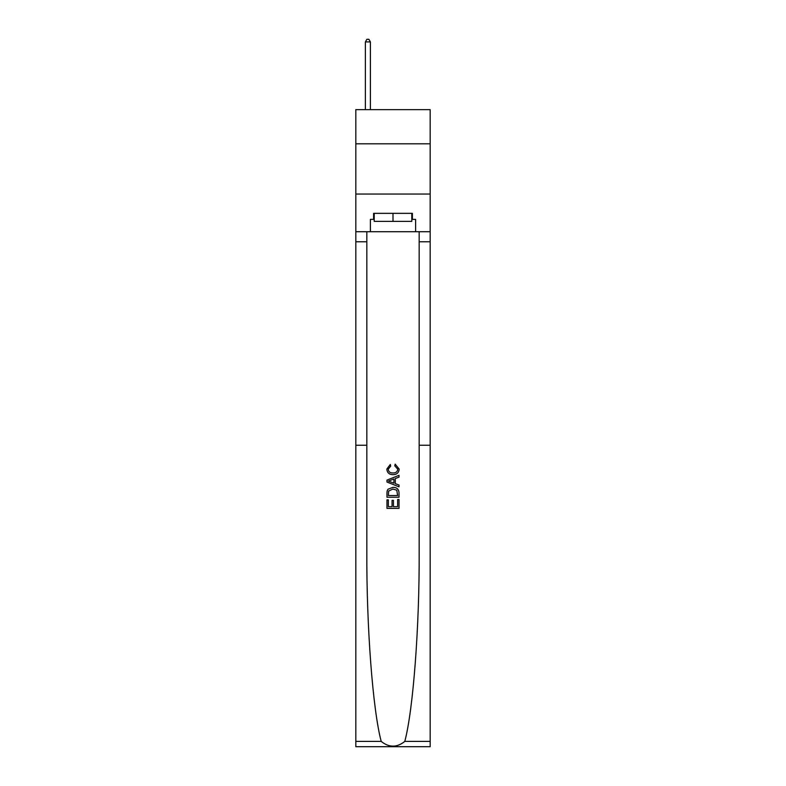 <?xml version="1.0" encoding="UTF-8"?>
<svg xmlns="http://www.w3.org/2000/svg" width="786" height="786" viewBox="0 0 786 786"><rect width="100%" height="100%" fill="white"/><g stroke="black" fill="none" stroke-linecap="round" stroke-linejoin="round"><path stroke-width="1.18" d="M430.178 143.799L430.178 109.637L355.822 109.637L355.822 143.799L430.178 143.799L430.178 194.044L355.822 194.044L355.822 143.799M397.628 499.552L397.628 506.665L393.452 506.665L397.628 506.665L397.628 499.552L399.023 499.552L399.023 508.365L386.967 508.365L386.967 499.857L386.967 508.365M392.067 500.328L392.067 506.665L388.353 506.665L392.067 506.665L392.067 500.328L393.452 500.328L393.452 506.665M387.999 489.226L387.134 490.985L387.999 489.226L392.931 487.34C396.783 487.32 398.816 489.187 399.023 492.91L399.023 497.233L386.967 497.233L386.967 493.107L386.967 497.233M395.161 464.153L394.769 465.852L395.161 464.153L399.18 469.075C398.856 472.779 396.763 474.636 392.902 474.665L392.902 474.665C389.198 474.587 387.164 472.73 386.81 469.104L390.318 464.457L390.681 466.157L388.205 469.193C388.559 471.796 390.121 473.054 392.892 472.966C395.722 473.113 397.352 471.865 397.785 469.232L394.769 465.852M404.8 741.404L430.178 741.404L430.178 746.7L355.822 746.7L355.822 445.249L366.826 445.249L366.826 551.978C366.512 627.012 372.79 709.846 381.2 741.404C389.06 747.712 396.93 747.712 404.8 741.404C413.21 709.846 419.488 627.012 419.174 551.978L419.174 231.723M386.967 480.118L386.967 482.034L399.023 486.829L386.967 482.034L386.967 480.118L399.023 475.334L386.967 480.118M419.174 445.249L430.178 445.249L430.178 194.044M355.822 445.249L355.822 194.044M366.826 231.723L366.826 445.249M430.178 741.404L430.178 445.249M355.822 231.723L370.393 231.723L370.393 219.363L374.215 219.363M411.785 219.363L412.395 219.363L412.395 213.34L373.605 213.34L373.605 219.363M412.395 219.363L415.607 219.363L415.607 231.723L430.178 231.723M370.393 231.723L415.607 231.723M399.023 475.334L399.023 477.141L395.309 478.507L395.309 483.645L399.023 485.021L399.023 486.829M390.583 481.906L393.924 483.135L393.924 479.018L388.353 481.081L390.583 481.906M393.924 479.018L393.924 483.135M386.967 493.107L387.134 490.985M396.783 490.199L397.628 495.534L396.783 490.199L392.902 489.039L388.608 491.093L388.353 495.534L397.628 495.534L388.353 495.534M386.967 499.857L388.353 499.857L388.353 506.665M374.215 213.34L374.215 221.377L411.785 221.377L411.785 213.34M393 213.34L393 221.377M370.393 109.637L370.393 41.913L365.372 41.913L365.372 109.637M365.372 41.913L366.875 39.3L368.88 39.3L370.393 41.913M419.174 241.774L430.178 241.774M366.826 241.774L355.822 241.774M355.822 741.404L381.2 741.404"/></g></svg>
